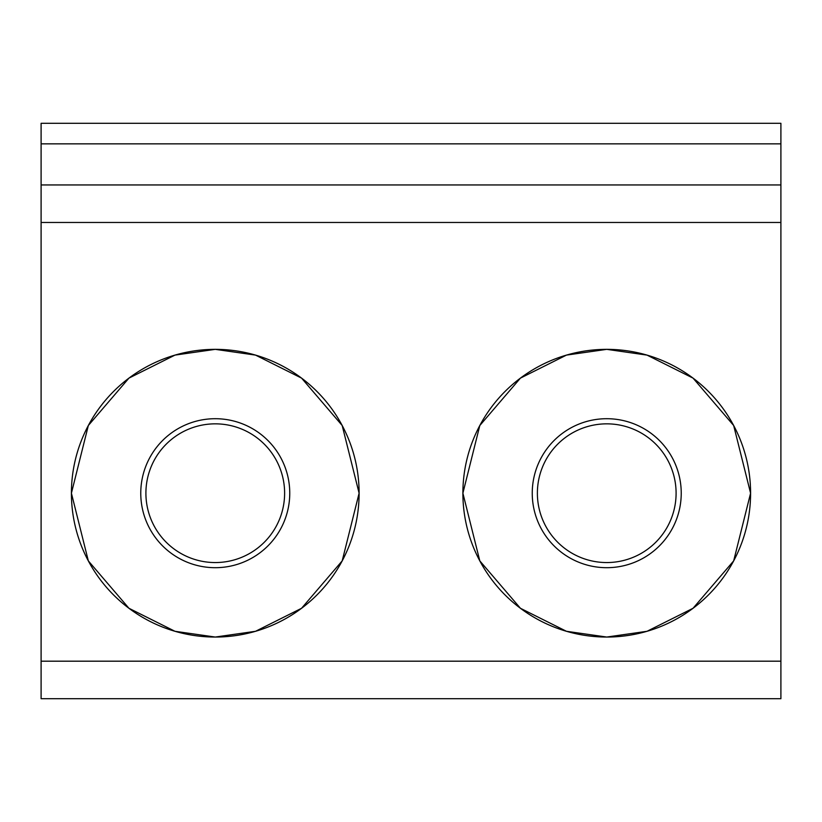 <?xml version="1.0" encoding="UTF-8"?>
<svg xmlns="http://www.w3.org/2000/svg" width="822" height="822" viewBox="0 0 822 822"><rect width="100%" height="100%" fill="white"/><g stroke="black" fill="none" stroke-linecap="round" stroke-linejoin="round"><path stroke-width="1.23" d="M606.739 567.694A74.494 74.494 0 0 1 532.245 493.2A74.494 74.494 0 0 1 606.739 418.706A74.494 74.494 0 0 1 681.233 493.2A74.494 74.494 0 0 1 606.739 567.694M606.739 423.844A69.356 69.356 0 0 0 537.383 493.2A69.356 69.356 0 0 0 606.739 562.556A69.356 69.356 0 0 0 676.095 493.2A69.356 69.356 0 0 0 606.739 423.844M215.261 567.694A74.494 74.494 0 0 1 140.768 493.2A74.494 74.494 0 0 1 215.261 418.706A74.494 74.494 0 0 1 289.755 493.2A74.494 74.494 0 0 1 215.261 567.694M215.261 423.844A69.356 69.356 0 0 0 145.905 493.2A69.356 69.356 0 0 0 215.261 562.556A69.356 69.356 0 0 0 284.618 493.2A69.356 69.356 0 0 0 215.261 423.844M606.739 349.35L566.461 355.104L520.429 378.12L479.812 425.508L462.889 493.2L479.812 560.892L520.429 608.28L566.461 631.296L606.739 637.05A143.85 143.85 0 0 1 462.889 493.2A143.85 143.85 0 0 1 606.739 349.35A143.85 143.85 0 0 1 750.589 493.2A143.85 143.85 0 0 1 606.739 637.05L647.017 631.296L693.049 608.28L733.666 560.892L750.589 493.2L733.666 425.508L693.049 378.12L647.017 355.104L606.739 349.35M215.261 349.35L174.983 355.104L128.951 378.12L88.334 425.508L71.411 493.2L88.334 560.892L128.951 608.28L174.983 631.296L215.261 637.05L255.539 631.296L301.571 608.28L342.188 560.892L359.111 493.2L342.188 425.508L301.571 378.12L255.539 355.104L215.261 349.35A143.85 143.85 0 0 0 71.411 493.2A143.85 143.85 0 0 0 215.261 637.05A143.85 143.85 0 0 0 359.111 493.2A143.85 143.85 0 0 0 215.261 349.35M780.9 184.95L41.1 184.95L41.1 123.3L780.9 123.3L780.9 222.464L41.1 222.464L41.1 661.186L780.9 661.186L780.9 698.7L41.1 698.7L41.1 661.186M780.9 222.464L780.9 661.186M41.1 222.464L41.1 184.95M41.1 143.85L780.9 143.85"/></g></svg>
